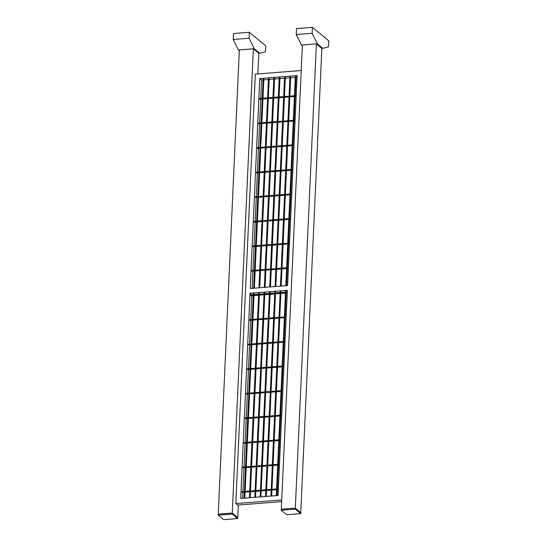 <?xml version="1.0" encoding="UTF-8"?>
<svg xmlns="http://www.w3.org/2000/svg" width="547" height="547" viewBox="0 0 547 547"><rect width="100%" height="100%" fill="white"/><g stroke="black" fill="none" stroke-linecap="round" stroke-linejoin="round"><path stroke-width="0.82" d="M288.399 267.633L251.941 270.485L252.003 271.237L288.365 268.392M290.628 218.485L254.177 221.337L254.232 222.089L290.594 219.244M292.864 169.338L256.406 172.189L256.468 172.941L292.83 170.096M296.207 95.616L259.757 98.467L259.811 99.219L296.173 96.375M291.749 193.912L255.292 196.763L255.353 197.515L291.715 194.67M279.469 464.225L243.018 467.076L243.073 467.829L279.435 464.984M278.355 488.799L241.904 491.65L241.959 492.403L278.32 489.558M295.093 120.19L258.642 123.041L258.697 123.793L295.059 120.949M253.603 288.214L263.1 79.041L263.852 79.076L262.984 98.214M281.705 415.077L245.247 417.929L245.309 418.681L281.671 415.836M258.97 287.797L268.468 78.624L269.22 78.659L268.351 97.797M269.712 286.956L279.209 77.783L279.961 77.818L279.093 96.956M264.338 287.373L273.842 78.2L274.594 78.235L273.719 97.373M280.59 439.651L244.133 442.502L244.194 443.255L280.556 440.41M282.82 390.503L246.362 393.355L246.423 394.107L282.785 391.262M259.763 78.529L250.232 288.481L287.585 285.555L297.117 75.602L259.763 78.529L261.582 80.033L260.748 98.392M260.714 99.151L259.634 122.966M259.599 123.725L258.519 147.54M258.485 148.299L257.405 172.114M257.37 172.873L256.29 196.688M256.249 197.446L255.169 221.262M255.134 222.02L254.054 245.835M254.02 246.594L252.94 270.409M252.905 271.168L252.126 288.331M250.013 293.254L240.694 498.433L278.054 495.507L287.366 290.327L250.013 293.254L251.825 294.983M276.29 495.644L285.568 291.243L286.293 291.236L286.272 292.283M295.346 76.566L296.071 76.553L295.202 95.691M270.915 496.067L280.201 291.667L280.926 291.654L280.905 292.707M289.972 76.983L290.703 76.977L289.835 96.115M297.042 77.257L296.036 77.332M295.277 77.394L290.662 77.756M289.91 77.818L285.295 78.173M284.543 78.235L279.927 78.597M279.168 78.659L274.553 79.014M273.801 79.076L269.186 79.438M268.427 79.5L263.818 79.855M263.059 79.917L261.582 80.033M251.791 295.742L250.711 319.557M250.67 320.316L249.589 344.131M249.555 344.89L248.475 368.705M248.441 369.464L247.36 393.279M247.326 394.038L246.246 417.853M246.212 418.612L245.124 442.427M245.09 443.186L244.01 467.001M243.976 467.76L242.895 491.575M242.861 492.334L242.595 498.283M301.219 70.529L255.312 74.118L235.812 503.568L237.63 505.072L281.643 501.626M235.812 503.568L281.719 499.979M251.832 294.758L253.309 294.642M254.068 294.58L258.676 294.218M259.435 294.163L264.051 293.801M264.803 293.739L269.418 293.377M270.177 293.322L274.792 292.96M275.544 292.898L280.16 292.542M280.912 292.481L285.527 292.119M286.286 292.057L287.291 291.982M287.284 292.207L250.827 295.059L250.888 295.811L287.25 292.966M283.934 365.929L247.483 368.781L247.538 369.533L283.9 366.688M286.17 316.781L249.712 319.633L249.774 320.385L286.136 317.54M275.079 286.532L284.577 77.359L285.329 77.394L284.461 96.532M289.513 243.059L253.063 245.911L253.117 246.663L289.479 243.818M285.049 341.355L248.598 344.207L248.653 344.959L285.014 342.114M293.978 144.764L257.521 147.615L257.582 148.367L293.944 145.523M254.28 48.731L249.09 38.249L249.357 32.287L265.746 45.832L265.48 51.794L259.743 53.244L254.28 48.731L238.403 49.968L233.213 39.493L249.09 38.249M233.213 39.493L233.48 33.524L249.357 32.287M257.876 73.92L258.813 53.319L259.743 53.244M239.299 50.714L238.403 49.968M237.685 518.556L223.675 519.65L218.212 515.137L218.253 514.18L232.263 513.086L237.726 517.599L237.685 518.556L232.222 514.036L232.263 513.086L237.726 517.599L238.301 505.025M218.212 515.137L232.222 514.036M258.813 53.319L253.35 48.799L232.263 513.086L218.253 514.18L239.34 49.9L253.35 48.799M317.322 43.794L312.125 33.312L312.399 27.35L328.788 40.895L328.515 46.857L322.785 48.307L317.322 43.794L301.445 45.039L296.248 34.557L312.125 33.312M296.248 34.557L296.522 28.594L312.399 27.35M300.72 513.619L295.257 509.107L295.305 508.149L300.768 512.662L300.72 513.619L286.717 514.713L281.254 510.201L281.295 509.243L295.305 508.149L300.768 512.662L321.848 48.382L322.785 48.307M302.341 45.777L301.445 45.039M281.254 510.201L295.257 509.107M321.848 48.382L316.385 43.869L295.305 508.149L281.295 509.243L302.375 44.963L316.385 43.869M253.384 292.987L244.065 498.167M262.95 98.973L261.869 122.788M261.828 123.547L260.748 147.362M260.714 148.121L259.634 171.936M259.599 172.695L258.519 196.51M258.485 197.269L257.405 221.084M257.37 221.843L256.29 245.658M256.249 246.417L255.169 270.232M255.134 270.991L254.355 288.16M254.143 292.925L254.054 294.806M254.02 295.565L252.94 319.38M252.905 320.139L251.825 343.954M251.791 344.713L250.704 368.528M250.67 369.287L249.589 393.102M249.555 393.861L248.475 417.676M248.441 418.434L247.36 442.249M247.326 443.008L246.246 466.823M246.212 467.582L245.124 491.397M245.09 492.156L244.824 498.112M258.752 292.57L249.439 497.749M268.317 98.556L267.237 122.371M267.203 123.13L266.122 146.945M266.088 147.704L265.001 171.519M264.967 172.278L263.886 196.093M263.852 196.852L262.772 220.667M262.738 221.426L261.657 245.241M261.623 246L260.543 269.815M260.509 270.574L259.729 287.736M259.51 292.508L259.422 294.389M259.387 295.148L258.307 318.963M258.273 319.721L257.193 343.537M257.158 344.295L256.078 368.11M256.044 368.869L254.964 392.684M254.929 393.443L253.842 417.258M253.808 418.017L252.728 441.832M252.693 442.591L251.613 466.406M251.579 467.165L250.499 490.98M250.464 491.739L250.191 497.688M269.493 291.729L260.174 496.908M279.059 97.715L277.979 121.53M277.944 122.289L276.857 146.104M276.823 146.863L275.743 170.678M275.709 171.437L274.628 195.252M274.594 196.011L273.514 219.826M273.479 220.585L272.399 244.4M272.365 245.159L271.278 268.974M271.244 269.733L270.464 286.895M270.252 291.667L270.163 293.548M270.129 294.307L269.049 318.122M269.015 318.88L267.934 342.695M267.9 343.454L266.82 367.269M266.786 368.028L265.698 391.843M265.664 392.602L264.584 416.417M264.55 417.176L263.469 440.991M263.435 441.75L262.355 465.565M262.321 466.324L261.24 490.139M261.206 490.898L260.933 496.847M264.126 292.146L254.806 497.326M273.685 98.132L272.604 121.947M272.57 122.706L271.49 146.521M271.456 147.28L270.375 171.095M270.341 171.854L269.261 195.669M269.227 196.428L268.139 220.243M268.105 221.002L267.025 244.817M266.991 245.576L265.91 269.391M265.876 270.15L265.097 287.319M264.878 292.084L264.796 293.965M264.762 294.724L263.681 318.539M263.647 319.298L262.56 343.113M262.526 343.872L261.445 367.687M261.411 368.446L260.331 392.261M260.297 393.019L259.216 416.835M259.182 417.593L258.102 441.408M258.068 442.167L256.981 465.982M256.946 466.741L255.866 490.556M255.832 491.315L255.565 497.271M286.238 293.042L285.158 316.857M285.124 317.616L284.043 341.431M284.009 342.19L282.929 366.005M282.895 366.763L281.808 390.579M281.773 391.337L280.693 415.152M280.659 415.911L279.579 439.726M279.544 440.485L278.464 464.3M278.43 465.059L277.35 488.881M277.315 489.633L277.042 495.589M295.318 76.518L285.821 285.691M295.168 96.45L294.088 120.265M294.054 121.024L292.973 144.839M292.932 145.598L291.852 169.413M291.818 170.172L290.737 193.987M290.703 194.746L289.623 218.561M289.589 219.32L288.508 243.135M288.474 243.894L287.394 267.709M287.353 268.468L286.573 285.637M280.871 293.465L279.79 317.281M279.756 318.039L278.676 341.854M278.635 342.613L277.555 366.428M277.52 367.187L276.44 391.002M276.406 391.761L275.326 415.576M275.291 416.335L274.211 440.15M274.177 440.909L273.097 464.724M273.056 465.483L271.975 489.298M271.941 490.057L271.674 496.006M289.951 76.942L280.454 286.115M289.801 96.874L288.713 120.689M288.679 121.448L287.599 145.263M287.565 146.022L286.484 169.837M286.45 170.596L285.37 194.411M285.336 195.17L284.255 218.985M284.221 219.744L283.134 243.559M283.1 244.318L282.02 268.133M281.985 268.892L281.206 286.054M274.861 291.305L265.548 496.485M284.426 97.291L283.346 121.106M283.312 121.865L282.231 145.68M282.197 146.439L281.117 170.254M281.083 171.013L279.996 194.828M279.961 195.587L278.881 219.402M278.847 220.161L277.767 243.976M277.732 244.735L276.652 268.55M276.618 269.309L275.838 286.478M275.62 291.25L275.538 293.124M275.503 293.883L274.416 317.698M274.382 318.457L273.302 342.272M273.268 343.031L272.187 366.846M272.153 367.605L271.073 391.42M271.038 392.178L269.958 415.993M269.924 416.752L268.837 440.567M268.803 441.326L267.722 465.141M267.688 465.9L266.608 489.715M266.574 490.474L266.3 496.43"/></g></svg>
